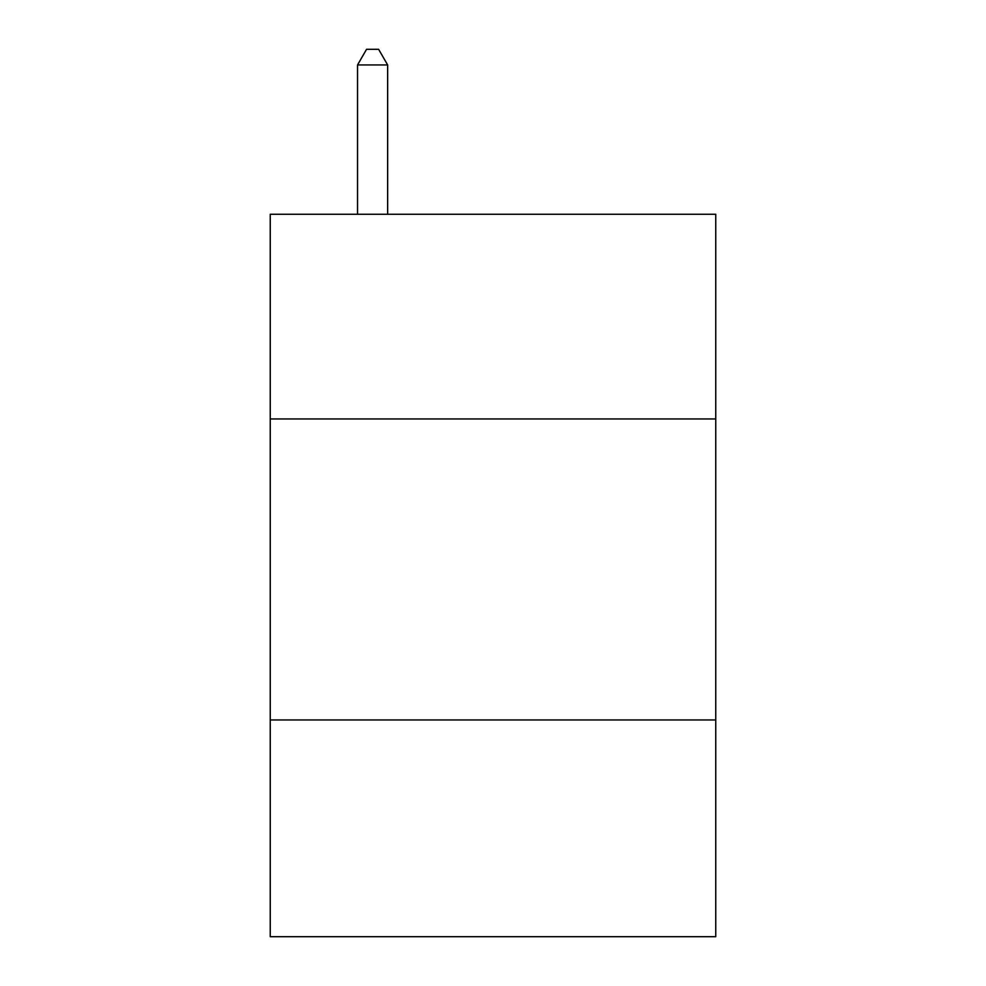 <?xml version="1.0" encoding="UTF-8"?>
<svg xmlns="http://www.w3.org/2000/svg" width="986" height="986" viewBox="0 0 986 986"><rect width="100%" height="100%" fill="white"/><g stroke="black" fill="none" stroke-linecap="round" stroke-linejoin="round"><path stroke-width="1.48" d="M715.75 418.951L715.75 214.258L270.25 214.258L270.25 418.951L715.75 418.951L715.75 936.7L270.25 936.7L270.25 418.951M715.75 719.965L270.25 719.965M387.646 214.258L387.646 64.953L357.536 64.953L357.536 214.258M357.536 64.953L366.57 49.3L378.612 49.3L387.646 64.953"/></g></svg>
